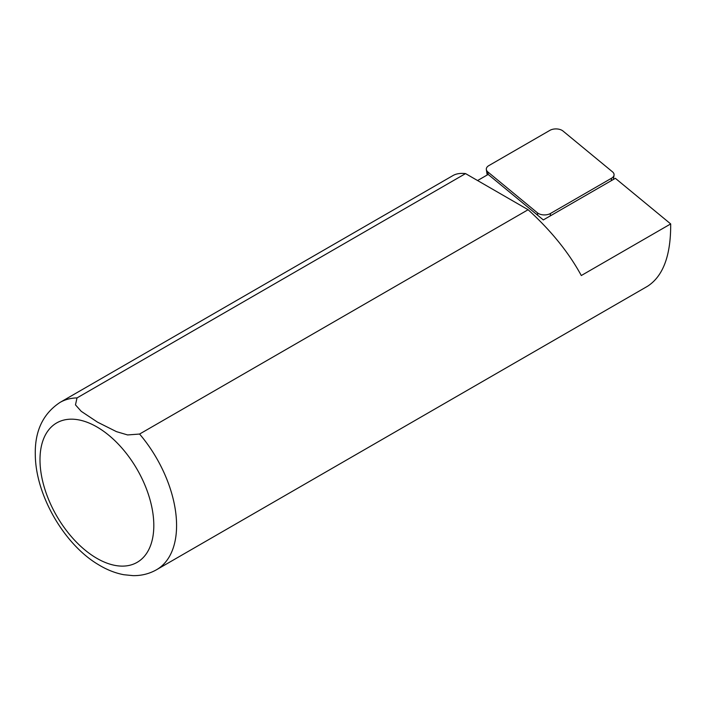 <?xml version="1.0" encoding="UTF-8"?>
<svg xmlns="http://www.w3.org/2000/svg" width="706" height="706" viewBox="0 0 706 706"><rect width="100%" height="100%" fill="white"/><g stroke="black" fill="none" stroke-linecap="round" stroke-linejoin="round"><path stroke-width="1.06" d="M139.576 434.049A96.572 55.756 60 0 1 156.573 569.716L647.587 286.23C663.199 276.099 670.894 255.325 670.682 223.926L581.294 275.534C568.868 252.651 551.139 230.712 528.114 209.726L139.576 434.049L127.609 434.94L116.455 431.64L97.56 422.179L81.225 411.316L75.471 404.873L77.007 397.919L465.545 173.597C460.427 173.041 456.27 173.676 453.058 175.512L60.001 402.438A96.572 55.756 60 0 1 77.007 397.919M477.574 180.542L488.164 174.435L543.32 219.919L615.367 178.318L670.682 223.926M528.114 209.726L465.545 173.597M549.895 130.363A8.587 4.96 180 0 1 562.991 131.025L612.526 171.867A8.587 4.96 0 0 1 614.043 175.141A8.587 4.96 0 0 1 611.564 178.212L550.503 213.468A8.587 4.96 0 0 1 537.398 212.806L487.872 171.964A8.587 4.96 0 0 1 486.346 169.555A8.587 4.96 0 0 1 488.834 165.619L549.895 130.363M96.907 426.936A80.484 46.464 60 0 1 146.186 553.963A80.484 46.464 60 0 1 47.62 497.05A80.484 46.464 60 0 1 96.907 426.936M611.281 180.674L611.564 178.212M550.221 215.93L550.503 213.468M537.725 215.304L537.398 212.806M488.19 174.461L487.872 171.964M156.573 569.716C149.363 573.802 141.509 575.769 133.002 575.637L123.815 574.719C115.184 573.095 106.712 569.724 98.381 564.623C64.599 544.758 35.688 495.656 35.3 454.929C34.691 431.242 42.925 413.751 60.001 402.438M613.39 179.465L614.043 175.141M487.175 175L486.346 169.555"/></g></svg>
